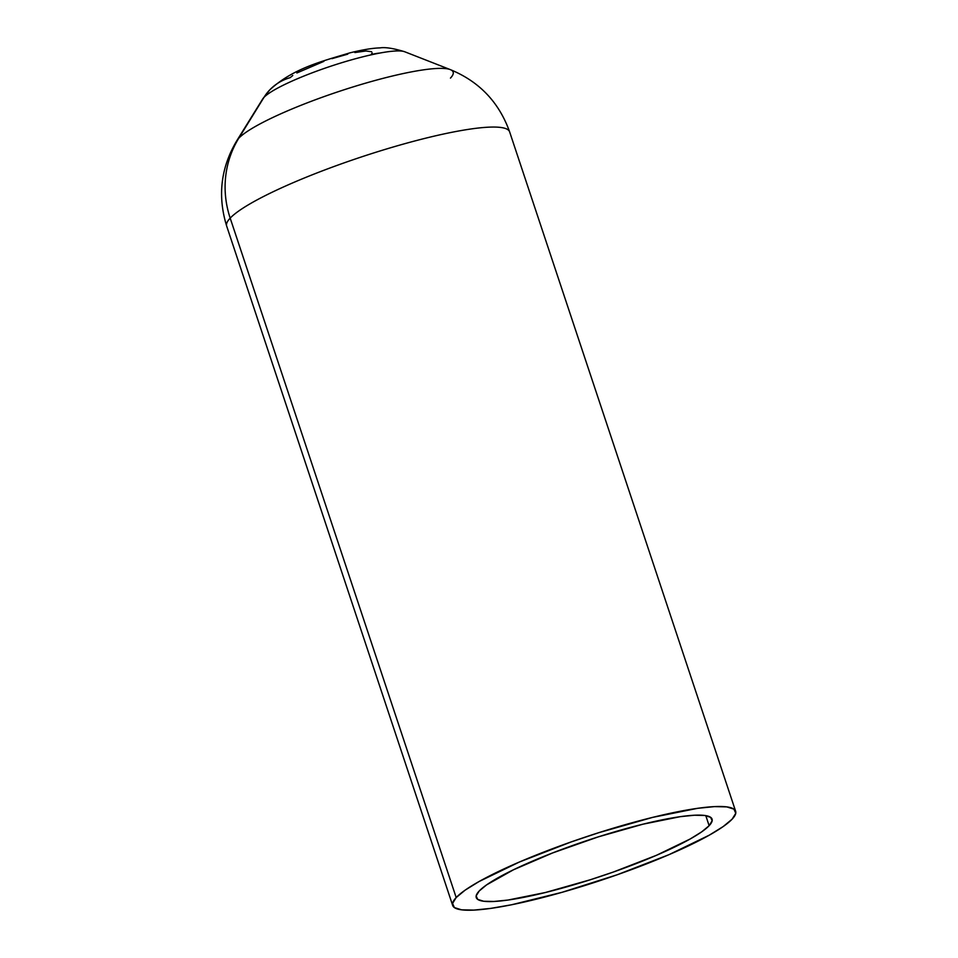 <?xml version="1.0" encoding="UTF-8"?>
<svg xmlns="http://www.w3.org/2000/svg" width="958" height="958" viewBox="0 0 958 958"><rect width="100%" height="100%" fill="white"/><g stroke="black" fill="none" stroke-linecap="round" stroke-linejoin="round"><path stroke-width="1.44" d="M709.136 825.7A124.265 19.148 -18.4 0 1 583.661 881.839A124.265 19.148 -18.4 0 1 476.258 897.574A124.265 19.148 -18.4 0 1 479.192 891.012A124.265 19.148 -18.4 0 1 604.654 834.873A124.265 19.148 -18.4 0 1 712.069 819.138A124.265 19.148 -18.4 0 1 709.136 825.7L705.783 815.629L709.136 825.7L712.153 820.802L710.644 817.342L704.669 815.462L694.43 815.234L680.348 816.659L642.914 824.203L598.043 836.945L552.598 852.955L513.476 869.78L486.628 884.857L479.192 891.012L476.162 895.91L477.671 899.37L483.658 901.25L493.885 901.478L507.968 900.053L545.413 892.509L590.272 879.767L613.371 872.031L656.481 855.29L690.107 839.028L701.687 831.855L709.136 825.7M445.925 68.629A114.397 17.639 161.6 0 0 336.929 92.148A114.397 17.639 161.6 0 0 238.758 138.239L263.965 97.381L238.758 138.239A114.397 17.639 -18.4 0 1 344.341 89.693A114.397 17.639 -18.4 0 1 450.332 69.623L404.683 51.744A76.089 11.724 161.6 0 0 334.186 65.096A76.089 11.724 161.6 0 0 263.965 97.381A49.708 47.193 -136.5 0 1 269.629 90.028A49.708 47.193 43.5 0 0 263.965 97.381A76.089 11.724 -18.4 0 1 329.265 66.725A76.089 11.724 -18.4 0 1 401.749 51.085M379.823 53.061A49.708 47.193 43.5 0 0 371.105 54.666L372.171 52.941M508.027 129.785A149.113 22.98 -18.4 0 0 373.093 153.148A149.113 22.98 -18.4 0 0 230.183 218.125L456.188 897.55L230.183 218.125A99.404 94.375 -136.5 0 1 238.758 138.239A99.404 94.375 43.5 0 0 230.183 218.125A149.113 22.98 161.6 0 1 380.745 150.753A149.113 22.98 161.6 0 1 509.632 131.869C499.046 102.267 479.275 81.526 450.332 69.623A114.397 17.639 -18.4 0 1 450.452 78.101M456.188 897.55A149.113 22.98 -18.4 0 1 606.761 830.179A149.113 22.98 -18.4 0 1 735.648 811.294A149.113 22.98 -18.4 0 1 732.128 819.162A149.113 22.98 -18.4 0 1 581.566 886.533A149.113 22.98 -18.4 0 1 452.667 905.418A149.113 22.98 -18.4 0 1 456.188 897.55L465.121 890.162L479.024 881.552L519.368 862.032L571.112 841.95L598.822 832.67L652.661 817.378L697.58 808.324L714.488 806.612L726.763 806.887L733.948 809.139L735.756 813.294L732.128 819.162L723.194 826.55L709.303 835.16L668.947 854.68L617.203 874.762L561.963 892.341L511.608 904.759L490.736 908.388L473.827 910.1L461.552 909.825L454.367 907.573L452.559 903.418L456.188 897.55M230.183 218.125A149.113 22.98 161.6 0 0 226.651 226.004L452.667 905.418M226.651 226.004C217.406 195.947 220.807 167.494 236.854 140.634A114.397 17.639 -18.4 0 1 238.758 138.239M263.965 97.381A76.089 11.724 161.6 0 0 262.696 98.973L269.581 90.076C292.717 68.581 321.038 61.563 349.969 52.846C366.663 48.738 375.44 48.008 379.979 47.9C385.224 47.038 393.463 48.319 404.683 51.744M269.629 90.028A49.708 47.193 -136.5 0 1 290.154 77.658L292.777 75.502M371.644 51.732L365.932 50.99L354.855 52.558M347.79 54.151L332.007 58.63M323.876 61.36L296.86 72.976M509.632 131.869L735.648 811.294M236.854 140.634L262.696 98.973"/></g></svg>
